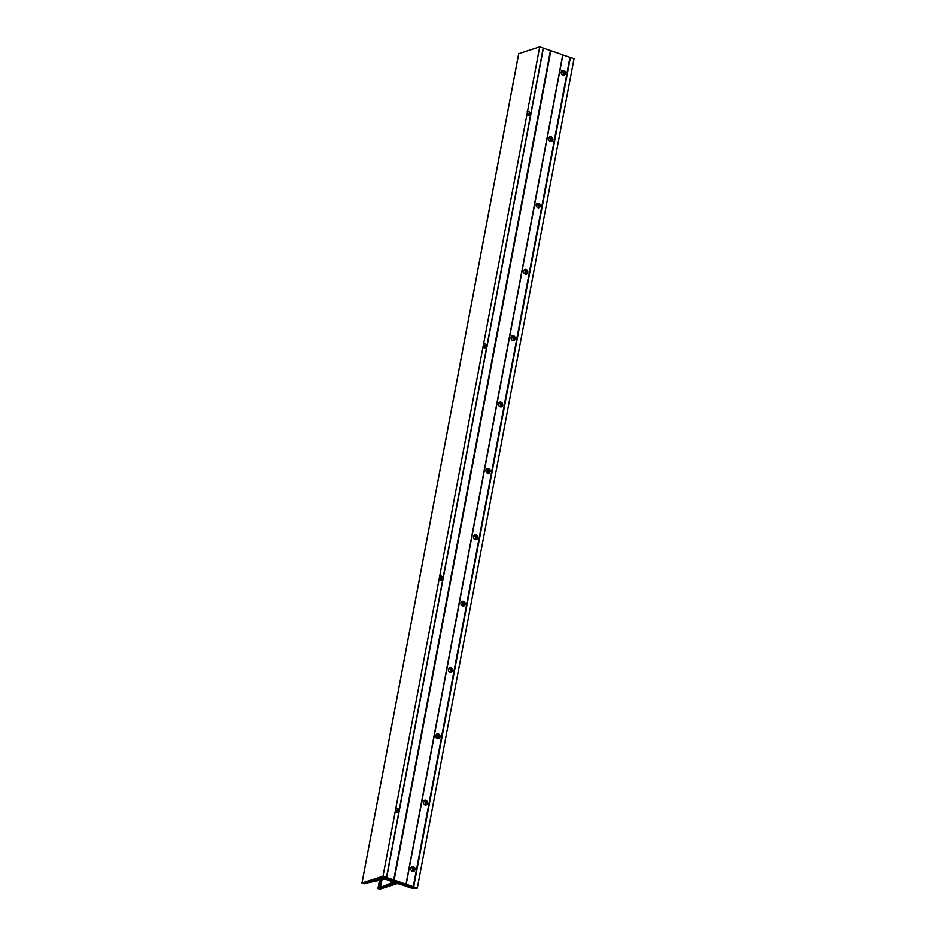<?xml version="1.0" encoding="UTF-8"?>
<svg xmlns="http://www.w3.org/2000/svg" width="936" height="936" viewBox="0 0 936 936"><rect width="100%" height="100%" fill="white"/><g stroke="black" fill="none" stroke-linecap="round" stroke-linejoin="round"><path stroke-width="1.4" d="M384.193 886.287L383.994 887.386L388.452 885.854M383.023 886.743L386.299 885.631L388.428 885.947M388.732 879.77L393.331 880.25L396.022 881.887M373.183 879.887L376.132 878.927L379.571 879.313M364.42 882.707L368.632 882.18M377.582 878.459L382.262 876.938L383.678 878.097M397.32 882.519L397.063 881.548L404.668 884.204M370.843 880.636L370.621 881.806L368.152 881.852L372.212 880.191L373.394 881.057M563.179 75.149A3.557 3.019 72.1 0 0 561.799 70.867M563.647 75.172A3.557 3.019 72.1 0 0 562.162 70.574M562.267 70.516A2.469 2.094 -107.9 0 1 563.764 75.161M561.214 72.025A2.469 2.094 72.1 0 0 565.391 73.476A2.469 2.094 72.1 0 0 561.214 72.025M550.649 141.5A3.557 3.019 72.1 0 0 549.256 137.218M551.105 141.523A3.557 3.019 72.1 0 0 549.619 136.925M549.725 136.867A2.469 2.094 -107.9 0 1 551.234 141.511M548.671 138.376A2.469 2.094 72.1 0 0 552.848 139.827A2.469 2.094 72.1 0 0 548.671 138.376M538.106 207.862A3.557 3.019 72.1 0 0 536.726 203.568M538.574 207.874A3.557 3.019 72.1 0 0 537.088 203.276M537.194 203.217A2.469 2.094 -107.9 0 1 538.691 207.862M536.141 204.727A2.469 2.094 72.1 0 0 540.306 206.177A2.469 2.094 72.1 0 0 536.141 204.727M525.576 274.213A3.557 3.019 72.1 0 0 524.183 269.919M526.032 274.225A3.557 3.019 72.1 0 0 524.546 269.626M524.651 269.568A2.469 2.094 -107.9 0 1 526.161 274.213M523.598 271.077A2.469 2.094 72.1 0 0 527.775 272.528A2.469 2.094 72.1 0 0 523.598 271.077M513.033 340.564A3.557 3.019 72.1 0 0 511.653 336.27M513.501 340.587A3.557 3.019 72.1 0 0 512.015 335.977M512.121 335.919A2.469 2.094 -107.9 0 1 513.618 340.564M511.056 337.428A2.469 2.094 72.1 0 0 515.233 338.879A2.469 2.094 72.1 0 0 511.056 337.428M500.503 406.914A3.557 3.019 72.1 0 0 499.11 402.62M500.959 406.938A3.557 3.019 72.1 0 0 499.473 402.34M499.578 402.281A2.469 2.094 -107.9 0 1 501.076 406.914M498.525 403.779A2.469 2.094 72.1 0 0 502.702 405.23A2.469 2.094 72.1 0 0 498.525 403.779M487.96 473.265A3.557 3.019 72.1 0 0 486.568 468.971M488.428 473.288A3.557 3.019 72.1 0 0 486.942 468.69M487.036 468.632A2.469 2.094 -107.9 0 1 488.545 473.277M485.983 470.129A2.469 2.094 72.1 0 0 490.16 471.58A2.469 2.094 72.1 0 0 485.983 470.129M475.418 539.616A3.557 3.019 72.1 0 0 474.037 535.333M475.886 539.639A3.557 3.019 72.1 0 0 474.4 535.041M474.505 534.982A2.469 2.094 -107.9 0 1 476.003 539.627M473.452 536.492A2.469 2.094 72.1 0 0 477.629 537.931A2.469 2.094 72.1 0 0 473.452 536.492M462.887 605.966A3.557 3.019 72.1 0 0 461.495 601.684M463.355 605.99A3.557 3.019 72.1 0 0 461.857 601.392M461.963 601.333A2.469 2.094 -107.9 0 1 463.472 605.978M460.91 602.842A2.469 2.094 72.1 0 0 465.087 604.282A2.469 2.094 72.1 0 0 460.91 602.842M449.432 667.684A2.469 2.094 -107.9 0 1 450.93 672.329M448.379 669.193A2.469 2.094 72.1 0 0 452.556 670.644A2.469 2.094 72.1 0 0 448.379 669.193M450.345 672.317A3.557 3.019 72.1 0 0 448.964 668.035M450.813 672.34A3.557 3.019 72.1 0 0 449.327 667.742M436.89 734.035A2.469 2.094 -107.9 0 1 438.399 738.679M435.837 735.544A2.469 2.094 72.1 0 0 440.014 736.995A2.469 2.094 72.1 0 0 435.837 735.544M437.814 738.668A3.557 3.019 72.1 0 0 436.422 734.386M438.27 738.691A3.557 3.019 72.1 0 0 436.784 734.093M425.272 805.018A3.557 3.019 72.1 0 0 423.891 800.736M425.74 805.042A3.557 3.019 72.1 0 0 424.254 800.444M424.359 800.385A2.469 2.094 -107.9 0 1 425.857 805.03M423.294 801.895A2.469 2.094 72.1 0 0 427.471 803.345A2.469 2.094 72.1 0 0 423.294 801.895M412.741 871.381A3.557 3.019 72.1 0 0 411.349 867.087M413.197 871.393A3.557 3.019 72.1 0 0 411.711 866.794M411.817 866.736A2.469 2.094 -107.9 0 1 413.314 871.381M410.764 868.245A2.469 2.094 72.1 0 0 414.94 869.696A2.469 2.094 72.1 0 0 410.764 868.245M397.507 812.425A2.118 1.802 72.1 0 0 398.362 811.489L398.514 810.681A2.118 1.802 72.1 0 0 397.063 808.493L397.414 808.376A2.118 1.802 -107.9 0 1 396.665 812.354L395.167 811.84L383.011 876.201L362.021 882.987L364.396 883.771L363.999 883.093L366.046 883.245A2.293 0.655 10.7 0 0 367.637 882.929A2.293 0.655 10.7 0 0 367.637 882.87L385.293 879.115L393.249 882.133L380.765 887.422A2.293 0.655 -169.3 0 0 379.84 887.515A2.293 0.655 -169.3 0 0 379.536 887.773A2.293 0.655 -169.3 0 0 379.571 887.948L378.858 888.194L379.957 888.638L377.957 888.627L379.911 889.2L396.326 883.888A2.82 0.796 10.7 0 1 400.117 884.263L412.214 888.381L417.316 888.1L413.689 886.837L570.41 57.447L562.899 54.931L406.189 884.333L394.15 880.062L550.871 50.661L543.36 48.157L386.65 877.558L383.011 876.201M398.362 811.489L396.022 810.248L398.303 810.283M396.256 811.091L396.022 810.248M396.969 811.863L397.32 810.003L398.795 811.442M529.156 115.725A2.118 1.802 72.1 0 0 530.01 114.8L530.162 113.981A2.118 1.802 72.1 0 0 528.711 111.793L529.062 111.676A2.118 1.802 -107.9 0 1 528.302 115.654L526.816 115.14L483.69 343.395L485.176 343.91A2.118 1.802 -107.9 0 1 484.427 347.888L482.929 347.373L439.803 575.628L441.301 576.143A2.118 1.802 -107.9 0 1 440.54 580.121L439.054 579.606L395.928 807.862L397.414 808.376M530.01 114.8L527.658 113.548L529.952 113.595M527.904 114.391L527.658 113.548M528.606 115.163L528.957 113.303L530.431 114.754M485.269 347.958A2.118 1.802 72.1 0 0 486.123 347.034L486.275 346.215A2.118 1.802 72.1 0 0 484.825 344.027L485.176 343.91M486.123 347.034L483.783 345.782L486.065 345.829M484.017 346.624L483.783 345.782M484.731 347.396L485.082 345.536L486.556 346.987M441.394 580.191A2.118 1.802 72.1 0 0 442.248 579.255L442.4 578.448A2.118 1.802 72.1 0 0 440.95 576.26L441.301 576.143M442.248 579.255L439.897 578.015L442.19 578.05M440.142 578.857L439.897 578.015M440.844 579.63L441.195 577.769L442.67 579.208M439.803 575.628L439.054 579.606M483.69 343.395L482.929 347.373M518.72 53.68L539.733 46.8L526.816 115.14M395.928 807.862L395.167 811.84M539.733 46.8L543.208 48.005L386.486 877.406M527.565 111.162L529.062 111.676M528.606 113.677L528.524 114.321M484.731 345.91L484.637 346.554M440.844 578.132L440.762 578.787M385.316 877.477L385.082 878.693L386.802 879.29L387.036 878.073M396.969 810.365L396.876 811.021M390.136 879.15L384.836 877.313L384.029 877.477L384.766 878.518L384.988 877.36M387.293 878.155L387.071 879.349L390.055 879.606M550.871 50.661L562.747 54.779L406.025 884.181M570.41 57.447L574.025 58.699L417.316 888.1M411.173 886.439L410.962 887.55L412.577 886.954L405.873 884.602L403.755 885.105L410.495 887.503L410.728 886.287M406.189 884.333L413.689 886.837M386.65 877.558L394.15 880.062M395.577 807.967L397.063 808.493M387.375 885.047L391.26 883.537L392.547 884.52M389.704 884.146L389.423 885.62L392.535 884.614M389.423 885.62L389.481 884.227M387.293 885.444L389.212 885.631M374.611 879.419L374.341 880.811L379.56 879.419M374.341 880.811L373.92 879.641M373.171 879.945L373.721 880.671M412.671 887.503L412.542 888.182L411.805 887.831L413.302 887.293L415.701 888.03M414.812 887.702L414.671 888.451L415.689 888.124M414.671 888.451L414.238 887.503M412.542 888.182L414.063 888.451M381.034 877.336L380.706 879.103L383.631 878.319M380.706 879.103L380.823 877.406M377.512 878.822L380.496 879.115M383.994 887.386L383.479 886.556M371.849 880.308L371.592 881.642L373.37 881.162M371.592 881.642L370.621 881.806M403.276 883.701L403.065 884.812L404.644 884.298M403.065 884.812L402.819 883.549M398.046 881.887L397.812 883.104L402.585 884.766M397.812 883.104L397.753 882.496M392.266 883.256L394.267 882.484L396.665 883.104M393.845 882.648L393.529 884.298L396.63 883.292M393.529 884.298L393.132 882.917M392.254 883.315L392.898 884.157M365.391 882.402L365.251 883.116L368.608 882.285M388.697 879.945L395.916 882.449M383.023 887.632L380.25 888.088M380.776 887.854L380.671 888.451L382.988 887.702M527.214 111.279L528.711 111.793M483.339 343.512L484.825 344.027M439.452 575.734L440.95 576.26M370.399 880.776L370.211 881.724M378.015 888.533L379.583 879.957M518.731 53.598L362.021 882.987M485.796 345.7L485.491 347.303M441.921 577.921L441.616 579.536M398.034 810.155L397.73 811.769M440.891 578.085L440.774 578.705M397.016 810.319L396.887 810.939M389.715 878.998L389.61 879.594M397.379 811.758L397.706 810.014M441.265 579.524L441.593 577.781M485.14 347.291L485.468 345.548M529.027 115.058L529.355 113.314M382.028 879.302L380.554 887.152L382.028 879.302M380.472 879.723L378.869 888.194L380.461 879.723M380.051 879.828L378.436 888.393M379.899 879.875L378.284 888.381M529.682 113.467L529.378 115.069M564.864 73.067L564.654 74.201M552.334 139.417L552.111 140.552M539.791 205.768L539.581 206.903M527.249 272.119L527.038 273.253M514.718 338.469L514.507 339.604M502.176 404.82L501.965 405.955M489.645 471.182L489.423 472.306M477.103 537.533L476.892 538.668M464.572 603.884L464.35 605.019M452.029 670.235L451.819 671.369M439.487 736.585L439.276 737.72M426.956 802.936L426.746 804.071M414.414 869.287L414.203 870.422M413.572 871.229L414.145 868.163M426.102 804.878L426.687 801.813M438.645 738.527L439.218 735.462M451.175 672.177L451.76 669.111M463.718 605.814L464.291 602.761M476.26 539.464L476.833 536.41M488.791 473.113L489.376 470.059M501.333 406.762L501.907 403.709M513.864 340.411L514.449 337.358M526.406 274.061L526.98 270.995M538.937 207.71L539.522 204.645M551.48 141.359L552.053 138.294M564.01 75.009L564.595 71.943M562.817 54.885L406.107 884.286M570.094 57.412L413.384 886.813M569.965 57.388L413.244 886.778M543.278 48.11L386.568 877.512M550.555 50.638L393.845 880.039M550.426 50.602L393.717 880.004M389.762 879.009L389.645 879.594M371.592 880.39L371.358 881.618M371.159 880.53L370.972 881.49M371.054 880.565L370.878 881.478M370.948 880.6L370.773 881.513L370.937 880.6M370.586 880.717L370.387 881.782M370.13 880.87L369.977 881.7L370.118 880.87M369.533 881.115L369.369 881.969M386.977 885.62L386.814 886.462M386.743 885.596L386.58 886.439M386.58 885.596L386.428 886.392M386.486 885.596L386.334 886.38M440.903 578.062L440.774 578.717M397.016 810.295L396.899 810.95M518.684 53.633L361.975 883.034M381.081 879.559L379.536 887.773M379.571 879.957L377.957 888.486M397.964 881.852L397.847 882.449"/></g></svg>
